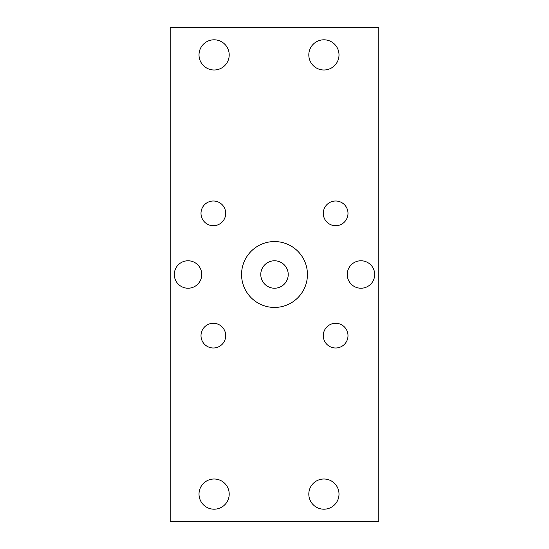 <?xml version="1.0" encoding="UTF-8"?>
<svg xmlns="http://www.w3.org/2000/svg" width="549" height="549" viewBox="0 0 549 549"><rect width="100%" height="100%" fill="white"/><g stroke="black" fill="none" stroke-linecap="round" stroke-linejoin="round"><path stroke-width="0.82" d="M188.032 260.775A13.725 13.725 0 0 0 174.308 274.5A13.725 13.725 0 0 0 188.032 288.225A13.725 13.725 0 0 0 201.758 274.5A13.725 13.725 0 0 0 188.032 260.775M360.968 260.775A13.725 13.725 0 0 0 347.243 274.5A13.725 13.725 0 0 0 360.968 288.225A13.725 13.725 0 0 0 374.692 274.5A13.725 13.725 0 0 0 360.968 260.775M274.5 260.775A13.725 13.725 0 0 0 260.775 274.5A13.725 13.725 0 0 0 274.5 288.225A13.725 13.725 0 0 0 288.225 274.5A13.725 13.725 0 0 0 274.5 260.775M323.91 479.002A15.098 15.098 0 0 0 308.812 494.1A15.098 15.098 0 0 0 323.91 509.198A15.098 15.098 0 0 0 339.007 494.1A15.098 15.098 0 0 0 323.91 479.002M214.11 479.002A15.098 15.098 0 0 0 199.013 494.1A15.098 15.098 0 0 0 214.11 509.198A15.098 15.098 0 0 0 229.208 494.1A15.098 15.098 0 0 0 214.11 479.002M214.11 39.803A15.098 15.098 0 0 0 199.013 54.9A15.098 15.098 0 0 0 214.11 69.998A15.098 15.098 0 0 0 229.208 54.9A15.098 15.098 0 0 0 214.11 39.803M323.91 39.803A15.098 15.098 0 0 0 308.812 54.9A15.098 15.098 0 0 0 323.91 69.998A15.098 15.098 0 0 0 339.007 54.9A15.098 15.098 0 0 0 323.91 39.803M347.997 213.355A12.353 12.353 0 0 1 335.645 225.708A12.353 12.353 0 0 1 323.292 213.355A12.353 12.353 0 0 1 335.645 201.003A12.353 12.353 0 0 1 347.997 213.355M213.355 201.003A12.353 12.353 0 0 1 225.708 213.355A12.353 12.353 0 0 1 213.355 225.708A12.353 12.353 0 0 1 201.003 213.355A12.353 12.353 0 0 1 213.355 201.003M201.003 335.645A12.353 12.353 0 0 1 213.355 323.292A12.353 12.353 0 0 1 225.708 335.645A12.353 12.353 0 0 1 213.355 347.997A12.353 12.353 0 0 1 201.003 335.645M335.645 347.997A12.353 12.353 0 0 1 323.292 335.645A12.353 12.353 0 0 1 335.645 323.292A12.353 12.353 0 0 1 347.997 335.645A12.353 12.353 0 0 1 335.645 347.997M274.5 241.56A32.94 32.94 0 0 0 241.56 274.5A32.94 32.94 0 0 0 274.5 307.44A32.94 32.94 0 0 0 307.44 274.5A32.94 32.94 0 0 0 274.5 241.56M170.19 27.45L170.19 521.55L378.81 521.55L378.81 27.45L170.19 27.45"/></g></svg>
